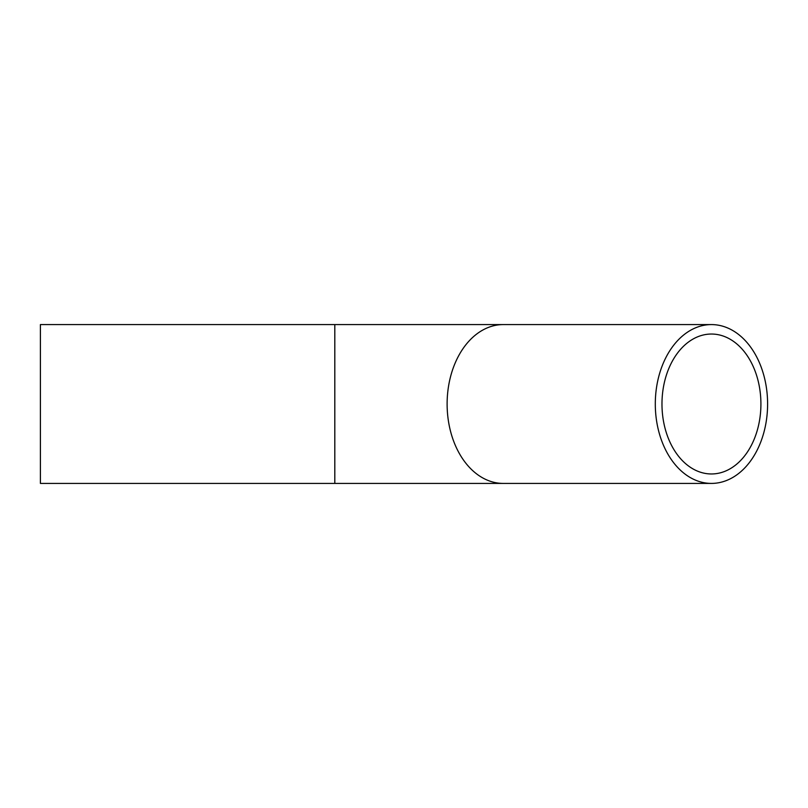 <?xml version="1.0" encoding="UTF-8"?>
<svg xmlns="http://www.w3.org/2000/svg" width="808" height="808" viewBox="0 0 808 808"><rect width="100%" height="100%" fill="white"/><g stroke="black" fill="none" stroke-linecap="round" stroke-linejoin="round"><path stroke-width="1.21" d="M661.974 404A69.963 49.47 -90 0 1 711.444 334.037A69.963 49.47 -90 0 1 760.914 404A69.963 49.47 -90 0 1 711.444 473.963A69.963 49.47 -90 0 1 661.974 404M767.6 404A79.416 56.156 90 0 0 711.444 324.584A79.416 56.156 90 0 0 655.298 404A79.416 56.156 90 0 0 711.444 483.416A79.416 56.156 90 0 0 767.6 404M334.805 324.584L40.4 324.584L40.4 483.416L334.805 483.416L334.805 324.584L503.273 324.584A79.416 56.156 90 0 0 447.117 404A79.416 56.156 90 0 0 503.273 483.416L711.444 483.416M503.273 324.584L711.444 324.584M503.273 483.416L334.805 483.416"/></g></svg>
